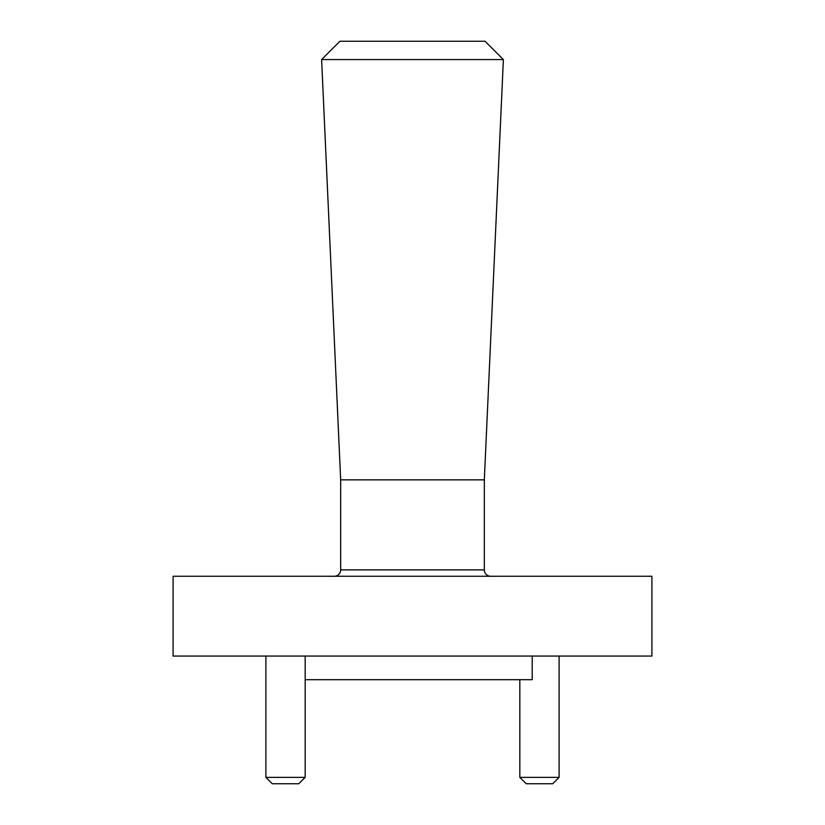 <?xml version="1.0" encoding="UTF-8"?>
<svg xmlns="http://www.w3.org/2000/svg" width="825" height="825" viewBox="0 0 825 825"><rect width="100%" height="100%" fill="white"/><g stroke="black" fill="none" stroke-linecap="round" stroke-linejoin="round"><path stroke-width="1.24" d="M490.71 576.262A6.383 6.383 0 0 1 484.327 569.879L484.327 479.851L503.384 59.575L321.616 59.575L339.941 41.25L485.059 41.25L503.384 59.575M334.29 576.262A6.383 6.383 0 0 0 340.673 569.879L484.327 569.879M321.616 59.575L340.673 479.851L484.327 479.851M340.673 479.851L340.673 569.879M305.168 777.367L298.784 783.75L272.281 783.75L265.897 777.367L305.168 777.367L305.168 656.061M559.102 777.367L552.719 783.75L526.216 783.75L519.832 777.367L559.102 777.367L559.102 656.061M519.832 777.367L519.832 679.687M265.897 777.367L265.897 656.061M532.208 656.061L532.208 679.687L305.168 679.687M651.915 576.262L173.085 576.262L173.085 656.061L651.915 656.061L651.915 576.262"/></g></svg>
